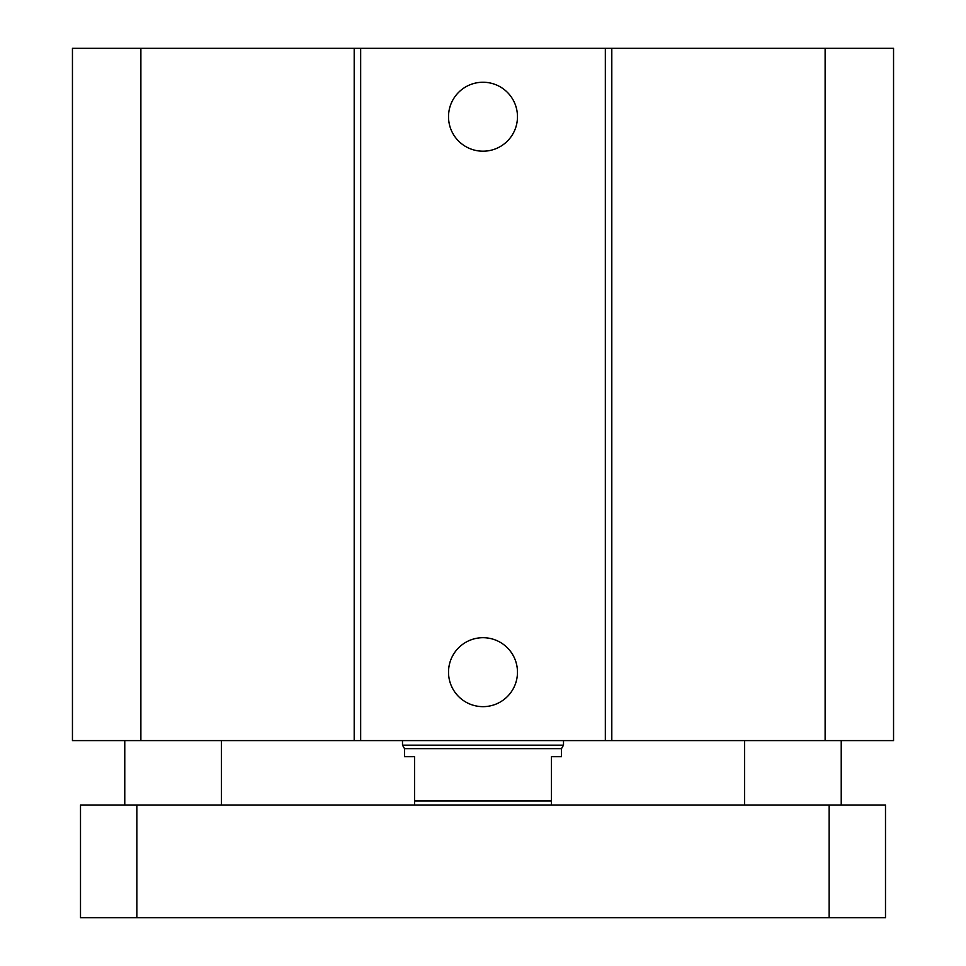 <?xml version="1.0" encoding="UTF-8"?>
<svg xmlns="http://www.w3.org/2000/svg" width="966" height="966" viewBox="0 0 966 966"><rect width="100%" height="100%" fill="white"/><g stroke="black" fill="none" stroke-linecap="round" stroke-linejoin="round"><path stroke-width="1.45" d="M517.474 116.729A34.474 34.474 0 0 1 465.757 146.578A34.474 34.474 0 0 1 465.757 86.868A34.474 34.474 0 0 1 517.474 116.729M517.474 672.179A34.474 34.474 0 0 1 465.757 702.028A34.474 34.474 0 0 1 465.757 642.318A34.474 34.474 0 0 1 517.474 672.179M140.879 48.3L140.879 740.596L72.45 740.596L72.45 48.3L605.332 48.3L605.332 740.596L893.55 740.596L893.55 48.3L825.121 48.3L825.121 740.596M360.668 48.3L360.668 740.596L605.332 740.596M354.196 48.3L354.196 740.596L360.668 740.596M605.332 48.3L611.804 48.3L611.804 740.596M611.804 48.3L825.121 48.3M140.879 740.596L354.196 740.596M221.371 805.004L221.371 740.596M841.229 805.004L841.229 740.596M80.504 805.004L885.496 805.004L885.496 917.7L80.504 917.7L80.504 805.004M551.429 805.004L551.429 756.704L561.487 756.704L561.487 748.65L404.512 748.65L404.512 756.704L414.571 756.704L414.571 805.004M551.429 800.971L414.571 800.971M404.512 748.65L402.496 745.16L563.504 745.16L563.504 740.596M402.496 745.16L402.496 740.596M829.154 805.004L829.154 917.7M136.846 805.004L136.846 917.7M124.771 805.004L124.771 740.596M744.629 805.004L744.629 740.596M561.487 748.65L563.504 745.16"/></g></svg>
